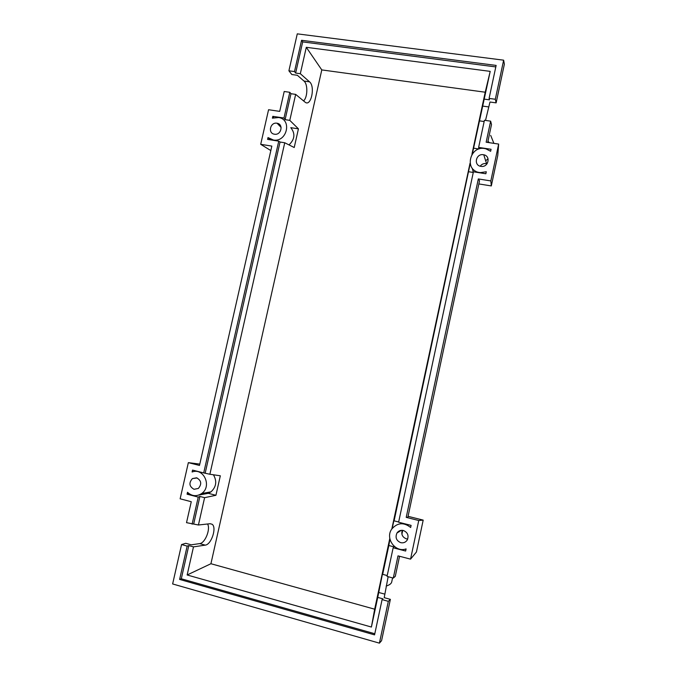 <?xml version="1.0" encoding="UTF-8"?>
<svg xmlns="http://www.w3.org/2000/svg" width="677" height="677" viewBox="0 0 677 677"><rect width="100%" height="100%" fill="white"/><g stroke="black" fill="none" stroke-linecap="round" stroke-linejoin="round"><path stroke-width="1.02" d="M391.788 581.628L391.678 582.127C391.188 583.76 389.351 585.072 386.169 586.062M472.504 169.572L473.849 169.885M488.058 158.833L485.654 160.754M490.69 135.408L493.897 143.363M483.42 154.728L483.767 154.788C491.037 156.032 488.388 167.608 481.119 166.381L480.941 166.356C473.291 165.45 475.889 153.29 483.42 154.728M487.085 163.766L486.221 163.563C483.725 163.292 481.719 164.172 480.205 166.195M403.348 530.48C407.715 532.376 409.018 535.541 407.258 539.984C405.684 542.328 403.509 543.225 400.75 542.675C396.316 540.703 395.055 537.487 396.959 533.019C398.541 530.793 400.674 529.947 403.348 530.48M402.256 530.311C401.072 534.398 402.443 537.242 406.361 538.841L407.723 539.019M276.961 123.214L277.079 123.239C283.824 124.145 281.2 135.459 274.532 134.215L274.473 134.207C267.601 133.411 270.216 121.911 276.961 123.214M196.626 477.81C201.407 480.518 201.983 484.072 198.344 488.447L194.02 489.293C189.205 486.509 188.671 482.938 192.412 478.588L196.626 477.81M388.149 576.702L384.214 597.664L390.384 599.348L388.327 601.328L382.082 599.619L382.937 598.832L377.741 597.41L383.275 569.882L382.674 574.341L387.219 575.56M382.674 574.341L388.835 545.527L394.031 546.872L393.151 547.786L387.041 576.406L393.278 578.082L395.275 576.372L399.557 556.266M192.116 524.159L198.243 497.096L187.072 494.193L187.504 492.281C191.904 496.309 196.626 496.723 201.644 493.541C212.239 486.433 203.726 467.409 192.107 471.996L192.539 470.092L203.709 472.918L278.755 141.155L267.584 139.394L267.999 137.575L273.474 140.046C286.997 142.348 292.269 119.541 278.704 117.519L272.399 118.162L272.814 116.342L283.985 118.026L289.798 92.3L284.205 91.497L279.703 111.383L268.566 109.725L260.704 144.319L271.841 146.097L199.487 465.446L188.35 462.645L180.133 498.805L191.269 501.725L186.522 522.661L198.429 524.997L210.073 523.719L212.053 524.235C217.055 527.222 211.41 544.68 205.249 545.129L193.487 546.872L188.798 545.586L187.157 546.102L181.563 544.562L185.726 543.301L191.269 544.816L199.681 543.606C205.089 543.233 210.767 528.991 207.56 523.998M389.927 539.087L388.835 545.527M398.66 521.992L394.107 520.841L394.082 519.674L392.203 528.432M394.107 520.841L470.143 163.936M472.402 153.645L490.199 71.373L485.214 92.216L321.787 69.917L210.928 563.729L374.669 609.19L389.8 538.427M391.831 528.965L470.007 163.335M471.937 154.297L485.214 92.216M377.741 597.41L371.402 627.046L374.669 609.19M393.278 578.082L398.008 555.859L410.55 559.143L418.75 520.511L406.217 517.363L478.326 178.94L490.833 180.928L498.661 144.074L486.154 142.204L490.639 121.158L484.419 120.269L478.631 147.4L491.07 149.279L490.639 151.276L486.001 148.872C469.593 144.099 463.263 171.645 480.577 172.601L486.289 171.755L485.858 173.761L473.418 171.806L398.609 522.221L411.1 525.377L410.651 527.485C403.678 522.035 397.365 522.585 391.721 529.118C384.925 538.393 395.385 552.931 406.09 548.92L405.641 551.036L393.151 547.786M181.563 544.562L172.635 583.955L379.408 643.15L388.327 601.328M379.408 643.15L381.574 640.687L390.384 599.348M371.402 627.046L187.148 574.976L193.487 546.872M187.148 574.976L210.928 563.729M321.787 69.917L306.292 47.305L490.199 71.373M303.567 100.915C307.688 97.361 307.993 84.151 303.973 81.054L297.364 75.282L291.829 74.521L288.901 70.797L294.495 71.567L295.637 73.057L300.326 73.708L306.292 47.305M300.326 73.708L309.541 81.832C315.448 86.487 311.056 107.034 305.175 102.235L295.663 94.382L290.975 93.705L289.798 92.3M198.429 524.997L204.598 497.671L215.929 495.285L220.321 475.787L209.887 474.255L284.738 142.762L294.224 147.518L298.43 128.842L289.79 120.362L295.663 94.382M198.243 497.096L199.91 496.453L204.598 497.671M199.91 496.453L193.74 523.744M188.798 545.586L181.301 578.767L179.617 579.427L187.157 546.102M484.157 121.53L479.621 120.87M487.702 142.432L491.51 124.534L490.639 121.158M484.267 99.13L489.446 99.849L489.09 98.402L495.31 99.265L496.131 102.87L489.979 102.015L485.519 120.421M495.31 99.265L503.637 60.177L297.271 33.85L288.901 70.797M290.975 93.705L285.102 119.651L283.985 118.026M294.495 71.567L301.57 40.29L302.687 41.906L295.637 73.057M496.131 102.87L504.365 64.205L503.637 60.177M382.082 599.619L374.559 634.874L179.617 579.427M301.57 40.29L496.131 65.415L489.09 98.402M473.773 148.204L478.961 148.982L478.631 147.4M289.79 120.362L285.102 119.651M302.687 41.906L495.809 66.921M390.257 540.314L389.698 540.17M374.796 633.748L181.301 578.767M215.929 495.285L208.288 493.313L210.979 491.857C216.327 486.881 217.139 481.186 213.424 474.772M209.887 474.255L203.709 472.918M278.755 141.155L280.05 142.026L284.738 142.762M280.05 142.026L205.199 473.071M289.003 144.903C294.842 139.293 295.443 133.547 290.788 127.674L298.43 128.842M472.411 168.438L473.282 172.449L468.738 171.763M208.288 493.313L198.683 495.107M187.072 494.193L188.891 493.525M270.351 139.834L267.999 137.575M277.333 123.29L279.076 125.101L278.577 123.756M272.814 116.342L273.787 117.705M188.35 462.645L199.791 464.092M260.704 144.319L270.825 150.573M406.217 517.363L407.867 517.27L479.528 180.801L478.326 178.94M418.75 520.511L423.193 520.114L416.431 552.026L410.55 559.143M408.07 516.323L423.193 520.114M490.833 180.928L491.307 185.93L497.773 155.456L498.661 144.074M478.859 183.932L491.307 185.93M399.701 531.335L399.845 530.666M401.326 523.71L401.495 522.949M487.948 141.281L489.429 142.695M384.654 594.084L378.511 592.409M205.249 545.129L199.681 543.606M488.616 106.915L482.498 106.061M309.541 81.832L303.973 81.054M400.835 522.779L400.632 523.753M399.083 531.022L398.905 531.826M401.91 534.195L402.722 530.362M392.584 577.896L391.678 582.127M475.601 171.095L475.389 172.11M486.56 163.622L483.767 154.788M281.107 127.42L277.079 123.239M212.053 524.235L210.115 523.719M210.979 491.857L201.644 493.541M197.092 477.954L192.412 478.588M401.359 530.319L396.959 533.019"/></g></svg>
